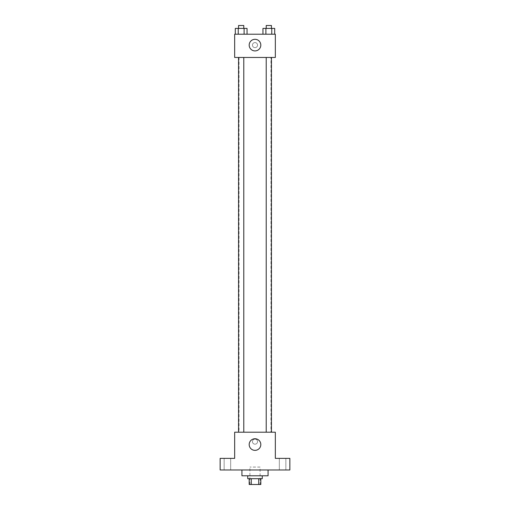 <?xml version="1.0" encoding="UTF-8"?>
<svg xmlns="http://www.w3.org/2000/svg" width="510" height="510" viewBox="0 0 510 510"><rect width="100%" height="100%" fill="white"/><g stroke="black" fill="none" stroke-linecap="round" stroke-linejoin="round"><path stroke-width="0.38" stroke-dasharray="2.55 1.91" d="M260.081 467.071L249.919 467.071L260.081 467.071L260.081 484.5L249.919 484.5L260.081 484.5M251.271 484.5L249.192 484.5L249.192 478.692L251.271 478.692L251.271 484.5L260.808 484.5L260.808 478.692L258.729 478.692L258.729 484.5M251.271 478.692L249.192 478.692M258.729 478.692L260.808 478.692M247.739 478.692L262.261 478.692M255 475.785L247.739 475.785L255 475.785M268.075 475.785L241.925 475.785M268.075 469.978L241.925 469.978L268.075 469.978M227.403 469.978L230.667 469.978L227.403 469.978M282.597 469.978L285.861 469.978L282.597 469.978M220.141 469.978L289.858 469.978L289.858 458.356L275.336 458.356L275.336 432.206L234.664 432.206L234.664 458.356L220.141 458.356L220.141 469.978M257.544 441.647A2.544 2.544 0 0 0 253.731 439.448A2.544 2.544 0 0 0 253.731 443.853A2.544 2.544 0 0 0 257.544 441.647A2.544 2.544 0 0 0 253.731 439.448A2.544 2.544 0 0 0 253.731 443.853A2.544 2.544 0 0 0 257.544 441.647M282.597 458.356L285.861 458.356L282.597 458.356M227.403 458.356L230.667 458.356L227.403 458.356M270.976 432.206L239.024 432.206L270.976 432.206L270.976 57.458L239.024 57.458L270.976 57.458M243.786 432.206L238.559 432.206L243.786 432.206L238.559 432.206L243.786 432.206L243.786 57.458L238.559 57.458L243.786 57.458M271.441 432.206L266.214 432.206L271.441 432.206L266.214 432.206L271.441 432.206L271.441 57.458L266.214 57.458L271.441 57.458M234.664 444.191L234.664 439.11L234.664 444.191M275.336 439.11L275.336 444.191L275.336 439.11M260.808 444.554A5.808 5.808 0 0 1 252.093 449.584A5.808 5.808 0 0 1 252.093 439.524A5.808 5.808 0 0 1 260.808 444.554M234.664 57.458L275.336 57.458L275.336 34.215L234.664 34.215L234.664 57.458M257.544 45.109A2.544 2.544 0 0 0 253.731 42.91A2.544 2.544 0 0 0 253.731 47.309A2.544 2.544 0 0 0 257.544 45.109A2.544 2.544 0 0 0 253.731 42.91A2.544 2.544 0 0 0 253.731 47.309A2.544 2.544 0 0 0 257.544 45.109M235.301 34.215L235.301 28.407L238.234 28.407L238.234 34.215L235.301 34.215L247.044 34.215L235.301 34.215L247.044 34.215L235.301 34.215L247.044 34.215L235.301 34.215L238.234 34.215L238.234 28.407L247.044 28.407L244.105 28.407L244.105 34.215L244.105 28.407L235.301 28.407L247.044 28.407L247.044 34.215M262.956 34.215L262.956 28.407L265.895 28.407L265.895 34.215L262.956 34.215L274.699 34.215L262.956 34.215L274.699 34.215L262.956 34.215L274.699 34.215L262.956 34.215L265.895 34.215L265.895 28.407L274.699 28.407L271.766 28.407L271.766 34.215L271.766 28.407L262.956 28.407L274.699 28.407L274.699 34.215M234.664 47.653L234.664 42.566L234.664 47.653M275.336 42.566L275.336 47.653L275.336 42.566M260.808 45.109A5.808 5.808 0 0 1 252.093 50.139A5.808 5.808 0 0 1 252.093 40.08A5.808 5.808 0 0 1 260.808 45.109M271.441 28.407L266.214 28.407L271.441 28.407L266.214 28.407L271.441 28.407L271.441 25.5L266.214 25.5L271.441 25.5L266.214 25.5L266.214 28.407M243.786 28.407L238.559 28.407L243.786 28.407L238.559 28.407L243.786 28.407L243.786 25.5L238.559 25.5L243.786 25.5L238.559 25.5L238.559 28.407M271.766 28.407L271.766 34.215M265.895 28.407L265.895 34.215M244.105 28.407L244.105 34.215M238.234 28.407L238.234 34.215M249.919 484.5L249.919 467.071M230.667 469.978L230.667 458.356L230.667 469.978M224.139 469.978L224.139 458.356L224.139 469.978M285.861 469.978L285.861 458.356L285.861 469.978M279.333 469.978L279.333 458.356L279.333 469.978M239.024 57.458L239.024 432.206M238.559 57.458L238.559 432.206M266.214 57.458L266.214 432.206"/><path stroke-width="0.76" d="M258.729 478.692L258.729 484.5L249.192 484.5L249.192 478.692M258.729 484.5L260.808 484.5L260.808 478.692M262.261 475.785L262.261 478.692L247.739 478.692L247.739 475.785M251.271 478.692L251.271 484.5M241.925 469.978L241.925 475.785L268.075 475.785L268.075 469.978M289.858 469.978L220.141 469.978L220.141 458.356L234.664 458.356L234.664 432.206L275.336 432.206L275.336 458.356L289.858 458.356L289.858 469.978M260.808 444.554A5.808 5.808 0 0 1 252.093 449.584A5.808 5.808 0 0 1 252.093 439.524A5.808 5.808 0 0 1 260.808 444.554M266.214 432.206L266.214 57.458M243.786 57.458L243.786 432.206M275.336 57.458L234.664 57.458L234.664 34.215L275.336 34.215L275.336 57.458M260.808 45.109A5.808 5.808 0 0 1 252.093 50.139A5.808 5.808 0 0 1 252.093 40.08A5.808 5.808 0 0 1 260.808 45.109M274.699 34.215L274.699 28.407L262.956 28.407L262.956 34.215M271.766 28.407L271.766 34.215M265.895 28.407L265.895 34.215M266.214 28.407L266.214 25.5L271.441 25.5L271.441 28.407M247.044 34.215L247.044 28.407L235.301 28.407L235.301 34.215M244.105 28.407L244.105 34.215M238.234 28.407L238.234 34.215M238.559 28.407L238.559 25.5L243.786 25.5L243.786 28.407M271.441 432.206L271.441 57.458M238.559 57.458L238.559 432.206"/></g></svg>
